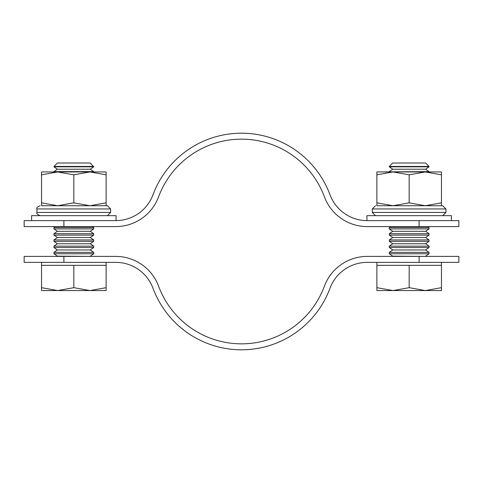 <?xml version="1.0" encoding="UTF-8"?>
<svg xmlns="http://www.w3.org/2000/svg" width="483" height="483" viewBox="0 0 483 483"><rect width="100%" height="100%" fill="white"/><g stroke="black" fill="none" stroke-linecap="round" stroke-linejoin="round"><path stroke-width="0.72" d="M329.986 288.273A39.745 39.745 0 0 1 367.243 262.366L419.105 262.366L419.105 256.407L367.243 256.407A45.704 45.704 0 0 0 324.401 286.196A88.431 88.431 0 0 1 158.599 286.196A45.704 45.704 0 0 0 115.757 256.407L63.895 256.407L63.895 262.366L115.757 262.366A39.745 39.745 0 0 1 153.014 288.273A94.39 94.39 0 0 0 329.986 288.273M419.105 256.407L458.85 256.407L458.85 262.366L419.105 262.366M63.895 262.366L24.15 262.366L24.15 256.407L63.895 256.407M329.986 194.727A39.745 39.745 0 0 0 367.243 220.634L458.85 220.634L458.85 226.593L367.243 226.593A45.704 45.704 0 0 1 324.401 196.804A88.431 88.431 0 0 0 158.599 196.804A45.704 45.704 0 0 1 115.757 226.593L24.15 226.593L24.15 220.634L115.757 220.634A39.745 39.745 0 0 0 153.014 194.727A94.39 94.39 0 0 1 329.986 194.727M419.105 226.593L419.105 220.634M63.895 220.634L63.895 226.593M389.298 205.728L442.736 205.728L429.043 205.728L442.736 205.728L429.043 205.728L442.736 205.728L445.972 208.958L445.972 212.435L442.736 215.666M389.298 166.436L392.727 163.006L425.614 163.006L429.043 166.436L389.298 166.436L389.298 166.816L392.727 169.213L425.614 169.213L429.043 171.616L376.879 171.948L376.879 205.728L393.023 205.728L376.879 202.848M442.736 205.728L429.043 205.728M53.957 205.728L107.395 205.728L93.702 205.728L107.395 205.728L93.702 205.728L107.395 205.728L110.631 208.958L110.631 212.435L107.395 215.666M107.395 205.728L93.702 205.728M366.941 220.634L366.941 215.666L451.4 215.666L451.4 220.634M31.6 220.634L31.6 215.666L116.059 215.666L116.059 220.634M73.833 220.634L115.757 220.634M429.043 166.436L429.043 166.816L389.298 166.816M429.043 171.616L429.043 171.948M429.043 227.505L389.298 227.505L389.298 228.912L429.043 228.912L429.043 227.505L427.739 226.593M392.727 231.315L389.298 233.718L429.043 233.718L425.614 231.315L392.727 231.315L389.298 228.912M389.298 233.718L389.298 235.124L429.043 235.124L429.043 233.718M392.727 237.527L389.298 239.93L429.043 239.93L425.614 237.527L392.727 237.527L389.298 235.124M389.298 239.93L389.298 241.331L429.043 241.331L429.043 239.93M392.727 243.734L389.298 246.137L429.043 246.137L425.614 243.734L392.727 243.734L389.298 241.331M389.298 246.137L389.298 247.544L429.043 247.544L429.043 246.137M392.727 249.946L389.298 252.349L429.043 252.349L425.614 249.946L392.727 249.946L389.298 247.544M389.298 252.349L389.298 253.756L429.043 253.756L429.043 252.349M425.964 256.407L392.727 256.153L389.298 253.756M376.879 262.366L376.879 265.348L441.462 265.348L441.462 287.675L425.318 290.561L409.167 287.675L393.023 290.561L441.462 290.561L441.462 287.675M441.462 262.366L441.462 265.348M376.879 290.561L393.023 290.561L376.879 287.675L376.879 290.561M376.879 265.348L376.879 287.675M409.167 265.348L409.167 287.675M93.702 166.436L53.957 166.436L53.957 166.816L93.702 166.816L90.273 163.006L57.386 163.006L53.957 166.436M57.386 169.213L53.957 171.616L93.702 171.616L90.273 169.213L57.386 169.213L53.957 166.816M53.957 171.616L53.957 171.948L41.538 171.948L41.538 205.728L57.682 205.728L41.538 202.848M93.702 171.616L93.702 171.948M93.702 227.505L53.957 227.505L53.957 228.912L93.702 228.912L93.702 227.505L92.398 226.593M57.386 231.315L53.957 233.718L93.702 233.718L90.273 231.315L57.386 231.315L53.957 228.912M53.957 233.718L53.957 235.124L93.702 235.124L93.702 233.718M57.386 237.527L53.957 239.93L93.702 239.93L90.273 237.527L57.386 237.527L53.957 235.124M53.957 239.93L53.957 241.331L93.702 241.331L93.702 239.93M57.386 243.734L53.957 246.137L93.702 246.137L90.273 243.734L57.386 243.734L53.957 241.331M53.957 246.137L53.957 247.544L93.702 247.544L93.702 246.137M57.386 249.946L53.957 252.349L93.702 252.349L90.273 249.946L57.386 249.946L53.957 247.544M53.957 252.349L53.957 253.756L93.702 253.756L93.702 252.349M90.629 256.407L57.386 256.153L53.957 253.756M41.538 262.366L41.538 265.348L106.121 265.348L106.121 287.675L89.977 290.561L73.833 287.675L57.682 290.561L106.121 290.561L106.121 287.675M106.121 262.366L106.121 265.348M41.538 290.561L57.682 290.561L41.538 287.675L41.538 290.561M41.538 265.348L41.538 287.675M73.833 265.348L73.833 287.675M393.023 205.728L409.167 202.848L409.167 174.834L425.318 171.948L441.462 174.834L441.462 205.728L425.318 205.728L441.462 202.848M409.167 174.834L393.023 171.948L376.879 174.834M409.167 202.848L425.318 205.728M441.462 174.834L441.462 171.948L376.879 171.948M57.682 205.728L73.833 202.848L73.833 174.834L89.977 171.948L106.121 174.834L106.121 205.728L89.977 205.728L106.121 202.848M73.833 174.834L57.682 171.948L41.538 174.834M73.833 202.848L89.977 205.728M106.121 174.834L106.121 171.948L53.957 171.948M445.972 212.435L372.284 212.435L372.284 208.958L445.972 208.958M110.631 212.435L36.943 212.435L36.943 208.958L110.631 208.958M372.284 208.958L375.514 205.728L372.284 208.958M372.284 212.435L375.514 215.666L372.284 212.435M36.943 208.958C36.201 208.022 37.282 206.947 40.174 205.728C37.282 206.947 36.201 208.022 36.943 208.958C36.201 208.022 37.282 206.947 40.174 205.728C37.282 206.947 36.201 208.022 36.943 208.958M36.943 212.435C36.189 213.359 37.263 214.434 40.174 215.666C37.263 214.434 36.189 213.359 36.943 212.435C36.189 213.359 37.263 214.434 40.174 215.666C37.263 214.434 36.189 213.359 36.943 212.435M425.614 169.213L429.043 166.816M425.614 231.315L429.043 228.912M425.614 237.527L429.043 235.124M425.614 243.734L429.043 241.331M425.614 249.946L429.043 247.544M425.614 256.153L429.043 253.756M392.727 256.153L392.371 256.407M390.602 226.593L389.298 227.505M392.727 169.213L389.298 171.616M90.273 169.213L93.702 166.816M90.273 231.315L93.702 228.912M90.273 237.527L93.702 235.124M90.273 243.734L93.702 241.331M90.273 249.946L93.702 247.544M90.273 256.153L93.702 253.756M57.386 256.153L57.036 256.407M55.261 226.593L53.957 227.505"/></g></svg>
